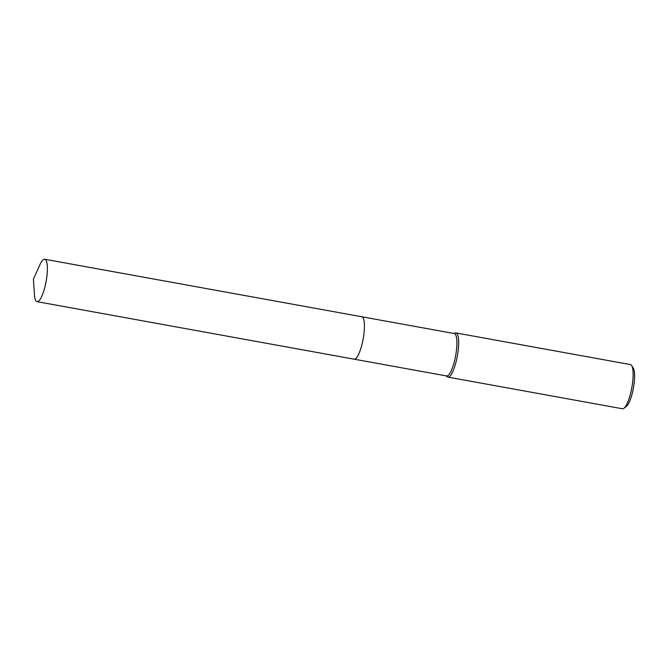<?xml version="1.0" encoding="UTF-8"?>
<svg xmlns="http://www.w3.org/2000/svg" width="668" height="668" viewBox="0 0 668 668"><rect width="100%" height="100%" fill="white"/><g stroke="black" fill="none" stroke-linecap="round" stroke-linejoin="round"><path stroke-width="1" d="M355.793 358.516A21.551 5.327 -79.7 0 0 363.167 338.918A21.551 5.327 -79.7 0 0 363.15 317.976M355.526 358.733A21.56 5.327 -79.7 0 0 363.367 337.783A21.56 5.327 -79.7 0 0 362.507 317.125M354.19 359.192L446.558 375.95A21.551 5.327 -79.7 0 0 448.003 375.499A21.551 5.327 -79.7 0 0 456.085 352.988A21.551 5.327 -79.7 0 0 454.248 333.532L361.881 316.782M446.166 375.875L447.117 376.719A22.453 5.544 -79.7 0 0 447.877 377.103A22.453 5.544 -79.7 0 0 449.38 376.635A22.453 5.544 -79.7 0 0 457.805 353.188A22.453 5.544 -79.7 0 0 455.893 332.923A22.453 5.544 -79.7 0 0 455.05 333.015L453.864 333.466M447.877 377.103L622.359 408.749A22.453 5.544 -79.7 0 0 623.862 408.29A22.453 5.544 -79.7 0 0 623.887 408.273A22.453 5.544 -79.7 0 0 631.828 387.649A22.453 5.544 -79.7 0 0 631.636 365.555A22.453 5.544 -79.7 0 0 630.375 364.569L455.893 332.923M626.258 406.511A20.207 4.993 -79.7 0 0 626.275 406.503A20.207 4.993 -79.7 0 0 633.423 387.941A20.207 4.993 -79.7 0 0 633.247 368.051L631.636 365.555M34.469 294.93A21.551 5.327 -79.7 0 0 37.032 301.66A21.551 5.327 -79.7 0 0 46.919 276.034A21.551 5.327 -79.7 0 0 44.723 259.251A21.551 5.327 -79.7 0 0 39.955 264.653L33.4 279.099L34.469 294.93M37.032 301.66L354.082 359.175A21.56 5.327 -79.7 0 0 363.968 333.541A21.56 5.327 -79.7 0 0 361.772 316.757L44.723 259.251M626.275 406.503L623.887 408.273"/></g></svg>
